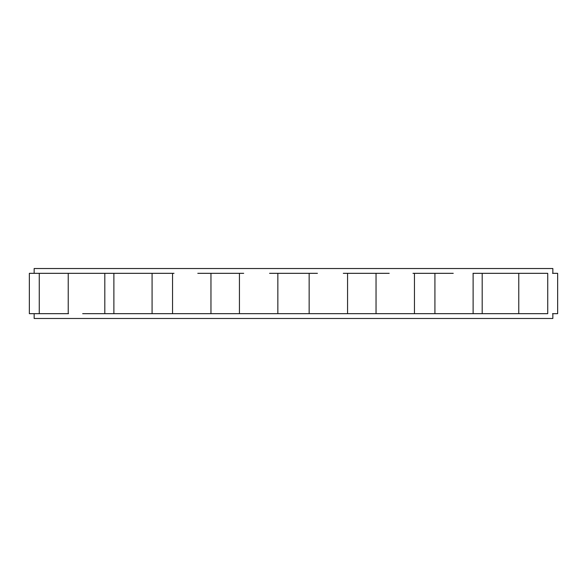 <?xml version="1.0" encoding="UTF-8"?>
<svg xmlns="http://www.w3.org/2000/svg" width="587" height="587" viewBox="0 0 587 587"><rect width="100%" height="100%" fill="white"/><g stroke="black" fill="none" stroke-linecap="round" stroke-linejoin="round"><path stroke-width="0.88" d="M34.156 318.477L552.844 318.477L34.156 318.477L34.156 313.671L34.156 318.477M41.295 313.671L48.655 313.671L39.27 313.671L39.27 273.329L68.231 273.329L41.295 273.329M552.844 313.671L552.844 318.477L552.844 313.671M34.156 313.671L39.27 313.671L29.35 313.671L29.35 273.329L39.27 273.329L34.156 273.329L34.156 268.523L34.156 273.329M68.532 313.671L48.655 313.671L68.231 313.671L68.231 273.329L114.003 273.329L68.532 273.329M518.468 273.329L472.997 273.329L538.345 273.329L518.769 273.329L518.769 313.671L538.345 313.671L82.664 313.671L518.468 313.671M552.521 313.671L557.65 313.671L557.65 273.329L552.521 273.329M552.844 273.329L552.844 268.523L552.844 273.329M453.245 273.329L412.991 273.329L453.245 273.329M389.21 273.329L343.3 273.329L389.21 273.329M317.428 273.329L269.572 273.329L317.428 273.329M243.7 273.329L197.79 273.329L243.7 273.329M174.009 273.329L133.755 273.329L174.009 273.329M34.156 268.523L552.844 268.523L34.156 268.523M104.809 313.671L104.809 273.329L104.809 313.671M152.077 313.671L152.077 273.329L152.077 313.671M434.923 273.329L434.923 313.671L434.923 273.329M482.191 273.329L482.191 313.671L482.191 273.329M114.003 273.329L133.755 273.329L114.003 273.329M545.705 273.329L538.345 273.329L547.73 273.329L547.73 313.671L538.345 313.671L545.705 313.671M113.885 313.671L113.885 273.329M210.96 273.329L210.96 313.671M172.541 313.671L172.541 273.329M277.849 273.329L277.849 313.671M239.43 313.671L239.43 273.329M347.57 273.329L347.57 313.671M309.151 313.671L309.151 273.329M414.459 273.329L414.459 313.671M376.04 313.671L376.04 273.329M473.115 273.329L473.115 313.671"/></g></svg>
